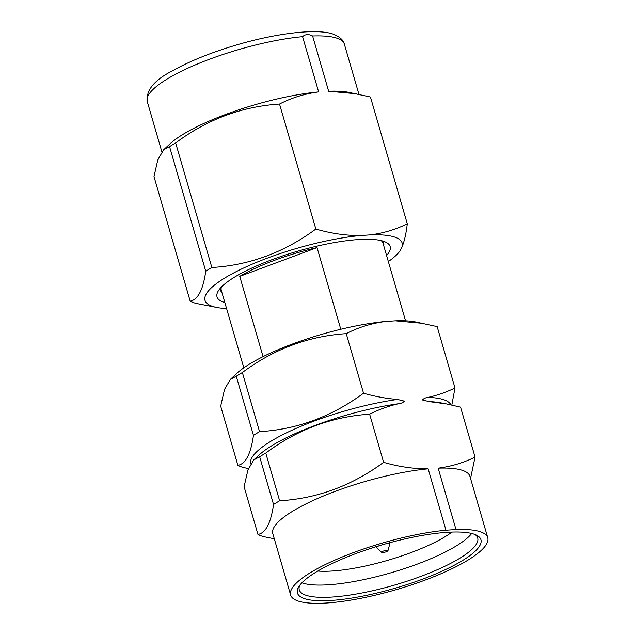 <?xml version="1.0" encoding="UTF-8"?>
<svg xmlns="http://www.w3.org/2000/svg" width="635" height="635" viewBox="0 0 635 635"><rect width="100%" height="100%" fill="white"/><g stroke="black" fill="none" stroke-linecap="round" stroke-linejoin="round"><path stroke-width="0.95" d="M385.342 321.5C371.245 323.382 358.211 327.43 346.234 333.645C308.451 336.106 273.828 349.067 242.364 372.523A120.348 28.496 163.8 0 0 236.268 376.23L230.41 379.333L236.339 373.777A102.648 24.305 163.8 0 1 385.342 321.5L395.351 320.826A102.648 24.305 163.8 0 1 415.06 321.85L437.15 326.588L454.985 387.977C446.413 392.152 437.436 395.287 428.069 397.399C425.767 397.629 423.855 398.486 422.339 399.947L429.308 401.645L446.508 403.931L460.55 407.146L475.059 457.089C463.51 462.796 451.215 466.487 438.158 468.162L455.993 529.55L445.984 530.225A102.648 24.305 163.8 0 0 340.654 557.641A102.648 24.305 163.8 0 0 290.632 595.019A102.648 24.305 163.8 0 0 297.077 600.654A102.648 24.305 163.8 0 0 396.653 589.526A102.648 24.305 163.8 0 0 485.64 545.536L487.609 541.758A102.648 24.305 163.8 0 0 487.767 537.75A102.648 24.305 163.8 0 0 455.993 529.55M346.234 333.645L363.537 393.224C374.936 396.478 386.263 398.558 397.518 399.455L404.487 401.153C402.979 402.622 401.066 403.471 398.756 403.709C388.437 406.059 378.738 409.559 369.633 414.195C331.851 416.655 297.228 429.617 265.763 453.072A120.348 28.496 163.8 0 0 259.667 456.779L253.809 459.883L247.936 469.924L244.094 486.72L257.953 534.432A120.348 28.496 163.8 0 0 260.58 535.638A120.348 28.496 163.8 0 0 263.731 536.662L274.296 538.797M386.588 255.524A90.146 21.344 163.8 0 0 386.096 242.332A90.146 21.344 163.8 0 0 384.492 241.617A90.146 21.344 163.8 0 0 295.259 251.92A90.146 21.344 163.8 0 0 218.186 291.116A90.146 21.344 163.8 0 0 222.687 301.815A90.146 21.344 163.8 0 0 224.838 302.522M220.583 287.909A84.876 20.098 163.8 0 0 221.98 292.703M381.889 552.506A3.286 0.778 163.8 0 0 385.318 552.077A3.286 0.778 163.8 0 0 388.001 550.601A3.286 0.778 163.8 0 0 387.794 550.307A3.286 0.778 163.8 0 0 383.937 550.878A3.286 0.778 163.8 0 0 381.746 552.418A3.286 0.778 163.8 0 0 381.889 552.506M388.001 550.601L389.692 544.211A6.723 1.595 163.8 0 0 389.692 543.981A6.723 1.595 163.8 0 0 389.271 543.608A6.723 1.595 163.8 0 0 387.056 543.473M299.712 585.391A92.908 21.995 163.8 0 0 299.268 589.851A92.908 21.995 163.8 0 0 305.102 594.947A92.908 21.995 163.8 0 0 407.932 580.922A92.908 21.995 163.8 0 0 477.703 538.004A92.908 21.995 163.8 0 0 474.932 534.48A95.536 22.622 163.8 0 0 380.365 545.401A95.536 22.622 163.8 0 0 298.68 586.938A95.536 22.622 163.8 0 0 303.451 598.281A95.536 22.622 163.8 0 0 420.068 580.088A95.536 22.622 163.8 0 0 476.639 535.241A95.536 22.622 163.8 0 0 474.94 534.487M230.41 379.333L224.536 389.374L220.686 406.17L237.871 465.32A120.348 28.496 163.8 0 0 240.506 466.527A120.348 28.496 163.8 0 0 243.649 467.55L248.436 468.574M395.708 237.442A102.648 24.305 163.8 0 0 370.388 234.879C383.437 233.204 395.74 229.513 407.289 223.806C406.178 233.402 404.416 241.165 402.003 247.086A102.648 24.305 163.8 0 0 395.708 237.442M407.289 223.806L370.443 96.996L348.353 92.258A102.648 24.305 163.8 0 0 328.652 91.234L312.603 35.981C308.602 33.949 305.26 34.171 302.585 36.655L318.635 91.908C304.538 93.782 291.505 97.83 279.527 104.053C241.744 106.513 207.121 119.467 175.657 142.931A120.348 28.496 163.8 0 0 169.561 146.629L205.756 271.209C203.113 289.822 197.922 299.807 190.182 301.149A120.348 28.496 163.8 0 0 192.81 302.363A120.348 28.496 163.8 0 0 195.953 303.379L217.091 307.53A102.648 24.305 163.8 0 0 226.584 308.554M190.182 301.149L153.987 176.57L157.829 159.782L163.703 149.733L169.561 146.629M318.635 91.908A102.648 24.305 163.8 0 0 169.632 144.177L163.703 149.733M445.984 530.225L428.149 468.836A102.648 24.305 163.8 0 0 322.818 496.252A102.648 24.305 163.8 0 0 272.796 533.63L290.632 595.019M487.767 537.75L469.932 476.361A102.648 24.305 163.8 0 0 463.486 470.725A102.648 24.305 163.8 0 0 438.158 468.162M405.559 320.826L383.04 243.308A84.225 19.939 163.8 0 0 381.19 240.617M221.401 287.036A84.225 19.939 163.8 0 0 221.282 290.306L243.808 367.816M340.781 329.271L317.055 247.61A84.225 19.939 163.8 0 0 239.752 276.368L263.073 356.632M265.763 453.072L279.63 500.785A120.348 28.496 163.8 0 0 273.534 504.492L259.667 456.779M428.149 468.836C413.52 468.892 398.677 466.725 383.619 462.336C351.917 485.719 317.254 498.538 279.63 500.785M273.534 504.492C270.891 523.105 265.692 533.082 257.953 534.432M470.543 478.449L475.059 457.089M356.402 93.782L328.652 91.234M217.091 307.53A102.648 24.305 163.8 0 1 237.593 270.939A102.648 24.305 163.8 0 1 360.37 235.553C345.75 235.617 330.906 233.45 315.849 229.052C284.147 252.444 249.476 265.263 211.852 267.51A120.348 28.496 163.8 0 0 205.756 271.209M211.852 267.51L175.657 142.931M397.407 254.103L400.034 250.873A102.648 24.305 163.8 0 1 395.811 255.603L397.415 254.103M388.342 261.556A102.648 24.305 163.8 0 0 395.811 255.603M402.003 247.086L400.034 250.873M360.37 235.553L370.388 234.879M423.108 323.382L395.351 320.826M242.364 372.523L259.548 431.673A120.348 28.496 163.8 0 0 253.452 435.38L236.268 376.23M363.537 393.224C331.835 416.616 297.172 429.435 259.548 431.673M253.452 435.38C250.809 453.993 245.618 463.971 237.871 465.32M301.911 582.811A92.908 21.995 163.8 0 0 391.057 572.77A92.908 21.995 163.8 0 0 471.694 533.479M317.794 571.063A82.248 19.471 163.8 0 0 451.993 532.074M378.73 545.894A6.723 1.595 163.8 0 0 376.777 547.727A6.723 1.595 163.8 0 0 376.904 547.926L381.746 552.418M383.738 245.705A84.876 20.098 163.8 0 0 382.349 240.911M369.633 414.195L383.619 462.336M451.834 405.027L454.985 387.977M279.527 104.053L315.849 229.052M239.752 276.368L317.055 247.61M446.508 403.931L440.245 402.741A104.434 24.725 163.8 0 0 429.308 401.645M398.756 403.709A104.434 24.725 163.8 0 0 258.413 455.565L253.809 459.883M450.913 404.828A104.434 24.725 163.8 0 0 444.73 400.058A104.434 24.725 163.8 0 0 428.069 397.399M302.585 36.655A102.648 24.305 163.8 0 0 197.263 64.079A102.648 24.305 163.8 0 0 147.233 101.449L161.861 151.805M147.233 101.449C145.955 90.194 154.472 79.915 172.776 70.636C190.19 60.92 211.701 52.292 237.315 44.744C278.821 32.552 319.643 28.186 334.391 34.608C340.233 37.203 343.567 40.394 344.368 44.18A102.648 24.305 163.8 0 0 337.923 38.544A102.648 24.305 163.8 0 0 312.603 35.981M397.518 399.455A104.434 24.725 163.8 0 0 296.275 428.315A104.434 24.725 163.8 0 0 250.674 463.891M389.358 542.838L389.692 543.981M344.368 44.18L358.926 94.282M376.444 546.592L376.777 547.727"/></g></svg>
